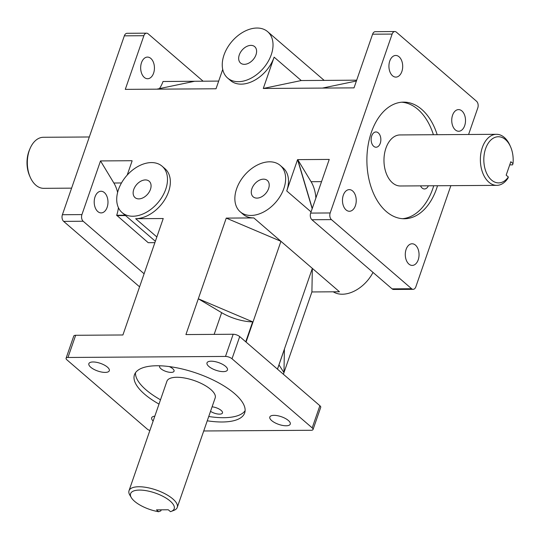 <?xml version="1.0" encoding="UTF-8"?>
<svg xmlns="http://www.w3.org/2000/svg" width="540" height="540" viewBox="0 0 540 540"><rect width="100%" height="100%" fill="white"/><g stroke="black" fill="none" stroke-linecap="round" stroke-linejoin="round"><path stroke-width="0.81" d="M373.68 146.279A7.634 4.86 -90.4 0 1 371.277 137.707A7.634 4.86 -90.4 0 1 375.941 131.956A7.634 4.86 -90.4 0 1 380.855 139.556A7.634 4.86 -90.4 0 1 376.043 147.231A7.634 4.86 -90.4 0 1 373.68 146.279M428.375 185.8A7.634 4.86 -90.4 0 1 424.467 188.973A7.634 4.86 -90.4 0 1 422.105 188.028A7.634 4.86 -90.4 0 1 420.518 185.855M169.236 366.572A7.634 2.862 19.1 0 1 172.726 368.671A7.634 2.862 19.1 0 1 174.056 371.21A7.634 2.862 19.1 0 1 165.901 371.412A7.634 2.862 19.1 0 1 159.617 366.208A7.634 2.862 19.1 0 1 159.881 365.796M212.092 406.823A7.634 2.862 19.1 0 1 221.15 410.413A7.634 2.862 19.1 0 1 222.48 412.952A7.634 2.862 19.1 0 1 217.87 414.018A7.634 2.862 19.1 0 1 210.526 411.345M402.482 218.693A58.32 37.105 89.6 0 0 433.735 185.767M433.404 134.723A58.32 37.105 89.6 0 0 401.713 102.209M437.522 185.74A58.32 37.105 -90.4 0 1 404.372 218.754A58.32 37.105 -90.4 0 1 386.296 211.532A58.32 37.105 -90.4 0 1 367.976 146.043A58.32 37.105 -90.4 0 1 403.603 102.121A58.32 37.105 -90.4 0 1 437.184 134.696M135.5 372.749A58.32 21.857 -160.9 0 0 160.502 399.796M208.737 416.502A58.32 21.857 -160.9 0 0 245.113 410.704M159.01 404.089A58.32 21.857 19.1 0 1 134.453 374.794A58.32 21.857 19.1 0 1 175.865 367.632A58.32 21.857 19.1 0 1 234.549 393.579A58.32 21.857 19.1 0 1 244.667 412.958A58.32 21.857 19.1 0 1 207.252 420.795M496.78 185.355L400.376 185.99A25.522 16.241 -90.4 0 1 383.967 160.569A25.522 16.241 -90.4 0 1 400.039 134.939L496.442 134.305A25.522 16.241 89.6 0 0 480.37 159.935A25.522 16.241 89.6 0 0 496.78 185.355A25.522 16.241 89.6 0 0 507.911 178.281L508.356 177.019A23.072 14.681 -90.4 0 1 487.215 174.467A23.072 14.681 -90.4 0 1 489.584 141.399A23.072 14.681 -90.4 0 1 510.523 146.691A23.072 14.681 -90.4 0 1 513 163.607L512.555 164.862L509.726 164.882M129.019 490.705L166.928 381.226A25.522 9.565 19.1 0 1 185.051 378.095A25.522 9.565 19.1 0 1 210.742 389.448A25.522 9.565 19.1 0 1 215.17 397.933L177.255 507.411A25.522 9.565 -160.9 0 0 172.827 498.933A25.522 9.565 -160.9 0 0 147.143 487.573A25.522 9.565 -160.9 0 0 129.019 490.705A25.522 9.565 -160.9 0 0 129.816 495.072L131.308 497.603A23.072 8.647 19.1 0 1 155.223 493.034A23.072 8.647 19.1 0 1 171.194 511.414A23.072 8.647 19.1 0 1 170.478 511.663L168.298 509.78L156.478 509.861L158.666 511.738A23.072 8.647 19.1 0 1 131.308 497.603M146.583 33.169L127.049 33.298A4.901 3.119 89.6 0 0 124.342 35.836L143.876 35.708A4.901 3.119 -90.4 0 1 146.583 33.169A4.901 3.119 -90.4 0 1 148.102 33.777L203.101 81.189M62.397 214.724A4.901 3.119 89.6 0 0 63.646 221.38L83.18 221.251A4.901 3.119 -90.4 0 1 81.925 214.596L62.397 214.724L124.342 35.836M149.857 430.529A4.901 1.836 19.1 0 1 147.109 428.976L66.933 359.856A4.901 1.836 19.1 0 1 66.083 358.229A4.901 1.836 19.1 0 1 67.973 357.473L75.654 335.286A4.901 1.836 -160.9 0 0 73.764 336.049L66.083 358.229M225.497 356.434A4.901 1.836 19.1 0 1 232.018 358.776L239.699 336.589A4.901 1.836 -160.9 0 0 233.179 334.253L225.497 356.434L67.973 357.473M313.045 429.516L320.726 407.336A4.901 1.836 -160.9 0 0 319.876 405.709L312.194 427.889A4.901 1.836 19.1 0 1 313.045 429.516A4.901 1.836 19.1 0 1 311.155 430.279L203.722 430.981M450.866 185.652L415.84 286.801A4.901 3.119 -90.4 0 1 413.134 289.339A4.901 3.119 -90.4 0 1 411.615 288.731L331.439 219.618A4.901 3.119 -90.4 0 1 330.183 212.963L310.655 213.091A4.901 3.119 89.6 0 0 311.911 219.746L331.439 219.618M411.615 288.731L392.081 288.86A4.901 3.119 89.6 0 0 393.599 289.467L413.134 289.339M394.841 31.536L375.307 31.664A4.901 3.119 89.6 0 0 372.6 34.202L392.135 34.074A4.901 3.119 -90.4 0 1 394.841 31.536A4.901 3.119 -90.4 0 1 396.36 32.144L476.537 101.257A4.901 3.119 -90.4 0 1 477.792 107.912L468.585 134.487M143.876 35.708L125.287 89.37L216.02 88.776L222.723 69.431M159.408 88.621A27.77 17.672 89.6 0 0 163.013 81.499L218.687 81.088M144.268 77.395A10.82 6.885 -90.4 0 1 140.866 65.239A10.82 6.885 -90.4 0 1 147.481 57.092A10.82 6.885 -90.4 0 1 154.433 67.865A10.82 6.885 -90.4 0 1 147.623 78.732A10.82 6.885 -90.4 0 1 144.268 77.395M144.106 273.767L83.18 221.251M139.583 286.834L63.646 221.38M154.886 242.649L148.203 242.69L116.694 215.271A27.77 17.672 89.6 0 0 118.422 207.677M117.619 192.422A27.77 17.672 89.6 0 0 113.866 183.013L100.514 160.927L81.925 214.596M97.808 211.559A10.82 6.885 -90.4 0 1 94.406 199.409A10.82 6.885 -90.4 0 1 101.02 191.255A10.82 6.885 -90.4 0 1 107.98 202.034A10.82 6.885 -90.4 0 1 101.162 212.902A10.82 6.885 -90.4 0 1 97.808 211.559M75.654 335.286L122.911 334.976L163.235 218.525L135.668 218.7L156.85 236.959M319.876 405.709L239.699 336.589M277.493 369.171L284.404 349.211L283.966 372.627L311.904 291.951L312.343 268.387L253.814 217.924L226.247 218.106L185.922 334.564L233.179 334.253M392.081 288.86L311.911 219.746M310.655 213.091L329.238 159.422L297.574 159.631L312.181 208.683M356.677 80.177L301.246 80.541L263.284 88.466L354.017 87.872L372.6 34.202M312.262 208.44L297.729 159.631L311.087 181.717A27.77 17.672 89.6 0 1 315.88 197.991M322.508 88.074L356.393 81.007M163.013 81.499L194.522 81.29L156.796 89.168M127.197 175.095L132.091 160.967M125.132 215.217L116.694 215.271M132.017 160.718L100.514 160.927M116.795 215.615L125.53 215.561M278.978 364.878L283.966 372.627L283.399 374.261M311.904 291.951L339.471 291.769L312.343 268.387L277.459 369.137M252.653 321.84L198.308 298.789L221.657 312.68A27.77 10.409 -160.9 0 0 252.653 321.84L245.741 341.8M415.449 245.113A10.82 6.885 -90.4 0 1 418.851 257.269A10.82 6.885 -90.4 0 1 412.236 265.417A10.82 6.885 -90.4 0 1 405.284 254.644A10.82 6.885 -90.4 0 1 412.094 243.776A10.82 6.885 -90.4 0 1 415.449 245.113M352.633 190.964A10.82 6.885 -90.4 0 1 356.036 203.121A10.82 6.885 -90.4 0 1 349.421 211.268A10.82 6.885 -90.4 0 1 342.468 200.495A10.82 6.885 -90.4 0 1 349.279 189.628A10.82 6.885 -90.4 0 1 352.633 190.964M399.094 56.801A10.82 6.885 -90.4 0 1 402.496 68.951A10.82 6.885 -90.4 0 1 395.881 77.105A10.82 6.885 -90.4 0 1 388.921 66.326A10.82 6.885 -90.4 0 1 395.739 55.458A10.82 6.885 -90.4 0 1 399.094 56.801M461.909 110.95A10.82 6.885 -90.4 0 1 465.311 123.1A10.82 6.885 -90.4 0 1 458.696 131.254A10.82 6.885 -90.4 0 1 451.737 120.474A10.82 6.885 -90.4 0 1 458.555 109.607A10.82 6.885 -90.4 0 1 461.909 110.95M107.433 367.132A10.82 4.057 19.1 0 1 109.309 370.73A10.82 4.057 19.1 0 1 97.754 371.021A10.82 4.057 19.1 0 1 88.857 363.643A10.82 4.057 19.1 0 1 96.539 362.32A10.82 4.057 19.1 0 1 107.433 367.132M288.394 420.505A10.82 4.057 19.1 0 1 290.27 424.103A10.82 4.057 19.1 0 1 278.714 424.393A10.82 4.057 19.1 0 1 269.818 417.022A10.82 4.057 19.1 0 1 277.499 415.692A10.82 4.057 19.1 0 1 288.394 420.505M225.578 366.356A10.82 4.057 19.1 0 1 227.455 369.954A10.82 4.057 19.1 0 1 215.899 370.244A10.82 4.057 19.1 0 1 207.002 362.867A10.82 4.057 19.1 0 1 214.684 361.544A10.82 4.057 19.1 0 1 225.578 366.356M153.151 421.025A10.82 4.057 19.1 0 1 151.673 417.798A10.82 4.057 19.1 0 1 154.832 416.164M171.194 511.414L173.934 510.354A25.522 9.565 -160.9 0 0 177.255 507.411M161.197 509.827L160.853 510.84L158.666 511.738M510.523 146.691L509.909 145.307A25.522 16.241 89.6 0 0 504.353 137.471A25.522 16.241 89.6 0 0 496.442 134.305M508.356 177.019L506.176 175.142L510.82 161.723L513 163.607M71.597 188.15L43.74 188.332A25.522 16.241 -90.4 0 1 35.829 185.166A25.522 16.241 -90.4 0 1 30.274 177.329A25.522 16.241 -90.4 0 1 30.085 148.46A25.522 16.241 -90.4 0 1 43.403 137.281L89.316 136.984M30.085 148.46L29.484 149.85A23.072 14.681 89.6 0 0 29.66 175.946L30.274 177.329M268.596 188.575A10.82 7.297 130.8 0 1 261.542 196.837A10.82 7.297 130.8 0 1 253.186 196.83A10.82 7.297 130.8 0 1 254.725 183.87A10.82 7.297 130.8 0 1 267.314 180.434A10.82 7.297 130.8 0 1 268.596 188.575M150.458 189.351A10.82 7.297 130.8 0 1 143.397 197.613A10.82 7.297 130.8 0 1 135.041 197.606A10.82 7.297 130.8 0 1 136.58 184.646A10.82 7.297 130.8 0 1 149.175 181.21A10.82 7.297 130.8 0 1 150.458 189.351M255.987 54.797A10.82 7.297 130.8 0 1 248.927 63.059A10.82 7.297 130.8 0 1 240.57 63.052A10.82 7.297 130.8 0 1 242.109 50.092A10.82 7.297 130.8 0 1 254.704 46.656A10.82 7.297 130.8 0 1 255.987 54.797M165.733 189.25A30.632 20.655 130.8 0 1 145.766 212.625A30.632 20.655 130.8 0 1 122.108 212.605A30.632 20.655 130.8 0 1 126.461 175.925A30.632 20.655 130.8 0 1 162.108 166.212A30.632 20.655 130.8 0 1 165.733 189.25M162.108 166.212L164.963 168.669A30.632 20.655 130.8 0 1 168.588 191.714A30.632 20.655 130.8 0 1 135.668 218.7M253.814 217.924A30.632 20.655 130.8 0 1 243.108 214.292L240.253 211.829A30.632 20.655 130.8 0 1 244.607 175.149A30.632 20.655 130.8 0 1 280.247 165.436A30.632 20.655 130.8 0 1 283.878 188.474A30.632 20.655 130.8 0 1 263.905 211.849A30.632 20.655 130.8 0 1 240.253 211.829M280.247 165.436L283.102 167.893A30.632 20.655 130.8 0 1 286.733 190.937L311.06 211.91M297.574 159.631L286.733 190.937M392.135 34.074L330.183 212.963M227.637 78.05A30.632 20.655 130.8 0 1 231.998 41.371A30.632 20.655 130.8 0 1 267.638 31.658A30.632 20.655 130.8 0 1 271.269 54.695A30.632 20.655 130.8 0 1 251.296 78.071A30.632 20.655 130.8 0 1 227.637 78.05L230.492 80.514A30.632 20.655 130.8 0 0 254.151 80.534A30.632 20.655 130.8 0 0 274.124 57.159L263.284 88.466M333.254 291.809A30.632 20.655 -49.2 0 0 373.012 272.423M246.051 342.063L280.935 241.313L226.247 218.106M312.194 427.889L232.018 358.776M321.543 181.649L311.087 181.717M113.866 183.013L121.487 182.966M214.144 334.382L221.657 312.68M274.124 57.159L301.246 80.541M267.638 31.658L324.175 80.392M122.108 212.605L155.358 241.272"/></g></svg>
